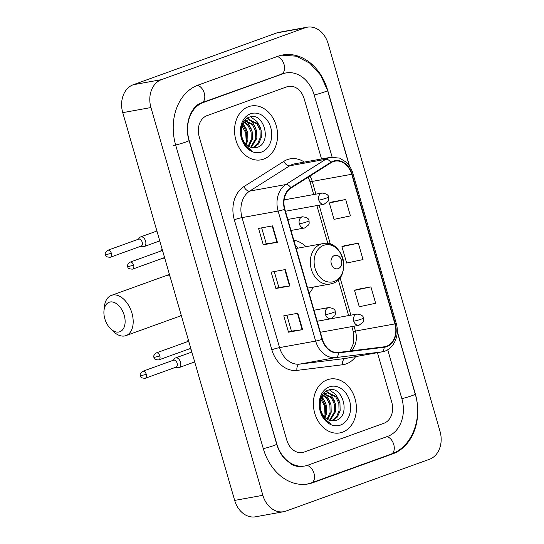<?xml version="1.0" encoding="UTF-8"?>
<svg xmlns="http://www.w3.org/2000/svg" width="544" height="544" viewBox="0 0 544 544"><rect width="100%" height="100%" fill="white"/><g stroke="black" fill="none" stroke-linecap="round" stroke-linejoin="round"><path stroke-width="0.82" d="M309.148 293.352A30.226 23.528 79.7 0 0 313.303 287.096M306 246.684A30.226 23.528 79.7 0 0 293.808 240.203M248.506 106.699A27.377 21.304 79.7 0 0 235.47 138.462A27.377 21.304 79.7 0 0 260.943 159.854A27.377 21.304 79.7 0 0 263.636 159.127A27.377 21.304 79.7 0 0 276.672 127.371A27.377 21.304 79.7 0 0 251.199 105.971A27.377 21.304 79.7 0 0 248.506 106.699A27.377 21.304 79.7 0 0 235.47 138.462A27.377 21.304 79.7 0 0 260.943 159.854A27.377 21.304 79.7 0 0 263.636 159.127A27.377 21.304 79.7 0 0 276.672 127.371A27.377 21.304 79.7 0 0 251.199 105.971A27.377 21.304 79.7 0 0 248.506 106.699M327.325 379.773A27.377 21.304 79.7 0 0 314.289 411.529A27.377 21.304 79.7 0 0 339.762 432.929A27.377 21.304 79.7 0 0 342.455 432.201A27.377 21.304 79.7 0 0 355.49 400.445A27.377 21.304 79.7 0 0 330.018 379.046A27.377 21.304 79.7 0 0 327.325 379.773A27.377 21.304 79.7 0 0 314.289 411.529A27.377 21.304 79.7 0 0 339.762 432.929A27.377 21.304 79.7 0 0 342.455 432.201A27.377 21.304 79.7 0 0 355.49 400.445A27.377 21.304 79.7 0 0 330.018 379.046A27.377 21.304 79.7 0 0 327.325 379.773M333.248 161.65A18.251 14.205 -100.3 0 1 335.043 161.16A18.251 14.205 -100.3 0 1 351.73 174.27L394.924 323.918A18.251 14.205 -100.3 0 1 384.737 346.725A18.251 14.205 -100.3 0 1 384.118 346.82L338.463 352.458A18.251 14.205 -100.3 0 1 322.395 339.252L284.872 209.256A18.251 14.205 -100.3 0 1 291.006 188.034L330.99 162.751A18.251 14.205 -100.3 0 1 333.248 161.65M333.125 161.208A18.707 14.559 79.7 0 0 330.813 162.343L290.822 187.626A18.707 14.559 79.7 0 0 284.539 209.379L322.062 339.374A18.707 14.559 79.7 0 0 338.531 352.906L384.186 347.269A18.707 14.559 79.7 0 0 395.257 323.796L352.063 174.155A18.707 14.559 79.7 0 0 333.125 161.208M370.92 286.885L354.538 290.36L359.264 306.741L375.646 303.266L370.92 286.885L356.83 289.456M345.698 199.498L329.317 202.973L334.043 219.361L350.424 215.886L345.698 199.498L331.602 202.076M358.306 243.188L341.924 246.663L346.657 263.051L363.038 259.576L358.306 243.188L344.216 245.766M383.914 423.266A17.109 13.314 79.7 0 0 391.782 402.336L377.448 352.682L391.782 402.336A17.109 13.314 79.7 0 1 383.914 423.266L304.15 452.064L383.914 423.266M321.538 158.97L304.137 98.675A17.109 13.314 79.7 0 0 288.497 86.387A17.109 13.314 79.7 0 0 286.81 86.836L207.046 115.634A17.109 13.314 79.7 0 0 199.179 136.571L286.831 440.225A17.109 13.314 79.7 0 0 302.464 452.52A17.109 13.314 79.7 0 0 304.15 452.064A17.109 13.314 79.7 0 1 302.464 452.52A17.109 13.314 79.7 0 1 286.831 440.225L199.179 136.571A17.109 13.314 79.7 0 1 207.046 115.634L286.81 86.836A17.109 13.314 79.7 0 1 288.497 86.387A17.109 13.314 79.7 0 1 304.137 98.675L321.538 158.97M277.379 242.257L263.282 244.807L258.55 228.419L272.646 225.869L277.379 242.257A4.563 0.374 -16.1 0 1 276.937 242.325L272.211 225.95M302.6 329.637L288.504 332.187L283.771 315.806L297.867 313.256L302.6 329.637A4.563 0.374 -16.1 0 1 302.158 329.712L297.432 313.337M289.986 285.947L275.89 288.497L271.164 272.116L285.26 269.566L289.986 285.947A4.563 0.374 -16.1 0 1 289.551 286.022L284.825 269.64M275.89 288.497L278.854 287.429L289.551 286.022M288.504 332.187L291.462 331.119M286.878 315.241L291.468 331.133L302.158 329.712M263.282 244.807L266.24 243.739L276.937 242.325M341.924 246.663L344.352 245.718M329.317 202.973L331.738 202.021M354.538 290.36L356.959 289.408M278.854 287.443L274.271 271.551M266.247 243.746L261.657 227.861M332.126 157.107L314.208 95.037A30.797 23.97 79.7 0 0 286.062 72.916A30.797 23.97 79.7 0 0 283.03 73.732L203.266 102.53A30.797 23.97 79.7 0 0 189.108 140.202L276.753 443.863A30.797 23.97 79.7 0 0 304.905 465.984A30.797 23.97 79.7 0 0 307.931 465.168L387.695 436.37A30.797 23.97 79.7 0 0 401.853 398.698L387.716 349.717M429.536 459.258A22.814 17.755 79.7 0 0 440.021 431.351L328.1 43.588A22.814 17.755 79.7 0 0 307.244 27.2A22.814 17.755 79.7 0 0 305 27.805L161.425 79.642A22.814 17.755 79.7 0 0 150.94 107.549L262.861 495.312A22.814 17.755 79.7 0 0 283.716 511.7A22.814 17.755 79.7 0 0 285.96 511.095L429.536 459.258M307.244 27.2L279.052 32.3A22.814 17.755 79.7 0 0 276.808 32.905L133.232 84.742A22.814 17.755 79.7 0 0 122.747 112.649L234.668 500.412A22.814 17.755 79.7 0 0 255.517 516.8L283.716 511.7M349.608 166.287L327.644 90.188A49.048 38.175 79.7 0 0 282.812 54.958A49.048 38.175 79.7 0 0 277.984 56.256L198.22 85.054A49.048 38.175 79.7 0 0 175.671 145.058L263.316 448.712A49.048 38.175 79.7 0 0 308.149 483.949A49.048 38.175 79.7 0 0 312.977 482.65L392.741 453.852A49.048 38.175 79.7 0 0 415.29 393.842L397.256 331.364M241.4 130.812A14.26 11.098 79.7 0 0 251.28 147.431L256.795 147.499C272.85 143.283 263.684 111.221 249.506 117.076C241.788 119.129 238.258 131.492 242.665 140.896C244.746 145.411 247.717 148.519 251.566 150.212C244.385 145.717 240.999 139.25 241.4 130.812C241.788 125.351 243.93 121.761 247.819 120.04L249.138 119.68L258.135 123.719L261.14 130.104L261.331 137.51L258.556 143.963L253.246 147.825M242.359 123.855L244.705 126.147L247.71 132.532L247.901 139.937L246.303 144.575M242.012 124.685L243.59 126.351L246.595 132.736L246.786 140.141L245.63 143.881M243.705 121.482L249.186 125.338L252.185 131.723L252.375 139.128L248.86 146.465M243.386 121.951L248.064 125.542L251.07 131.927L251.26 139.332L248.234 146.098M244.664 120.489L253.66 124.528L256.666 130.914L256.856 138.319L251.26 147.431M244.385 120.584L252.538 124.732L255.544 131.118L255.734 138.523L250.668 147.254M246.704 120.244L249.138 119.68M248.581 119.802L257.02 123.923L260.018 130.308L260.209 137.714L257.618 143.929L252.817 147.778M250.553 113.798A19.965 15.538 79.7 0 0 241.38 138.217A19.965 15.538 79.7 0 0 261.589 152.028A19.965 15.538 79.7 0 0 270.762 127.609A19.965 15.538 79.7 0 0 250.553 113.798M241.128 124.794L245.718 132.729L246.221 142.351M250.6 116.81L257.013 121.496L260.331 127.52M247.275 118.082L249.757 119.592M250.009 119.782L252.538 122.305L255.85 128.33M244.834 120.074L245.283 120.401M245.534 120.598L248.064 123.114L251.376 129.139M242.78 122.998L246.901 129.948M104.822 318.757A15.688 9.765 -109.9 0 0 110.432 328.583A15.688 9.765 -109.9 0 0 122.114 330.317A15.688 9.765 -109.9 0 0 124.202 315.248A15.688 9.765 -109.9 0 0 112.948 302.07A15.688 9.765 -109.9 0 0 103.979 310.706A15.688 9.765 -109.9 0 0 104.822 318.757M103.979 310.706L104.346 306.898A21.386 13.314 70.1 0 1 111.445 295.372A21.386 13.314 70.1 0 1 131.927 313.099A21.386 13.314 70.1 0 1 125.977 335.607A21.386 13.314 70.1 0 1 113.145 331.276L110.432 328.583M338.259 268.614A6.848 5.324 79.7 0 0 341.401 260.236A6.848 5.324 79.7 0 0 334.472 255.503A6.848 5.324 79.7 0 0 331.33 263.874A6.848 5.324 79.7 0 0 338.259 268.614M298.316 248.071A27.091 21.087 79.7 0 0 295.548 246.248M140.78 246.242L143.058 246.629A5.134 3.196 -109.9 0 0 143.827 246.629A5.134 3.196 -109.9 0 0 144.153 246.541A5.134 3.196 -109.9 0 0 145.581 241.142A5.134 3.196 -109.9 0 0 140.991 236.796A5.134 3.196 -109.9 0 0 140.665 236.885A5.134 3.196 -109.9 0 0 139.767 237.517L138.264 239.272M140.916 246.174A3.706 2.305 -109.9 0 0 141.148 246.112A3.706 2.305 -109.9 0 0 142.181 242.209A3.706 2.305 -109.9 0 0 138.863 239.074A3.706 2.305 -109.9 0 0 138.632 239.136L107.814 250.26C105.386 252.307 104.625 253.81 105.516 254.776L111.37 253.334A3.706 2.305 -109.9 0 0 107.814 250.26M175.712 367.268L177.99 367.656A5.134 3.196 -109.9 0 0 178.758 367.656A5.134 3.196 -109.9 0 0 179.085 367.567A5.134 3.196 -109.9 0 0 180.513 362.168A5.134 3.196 -109.9 0 0 175.923 357.823A5.134 3.196 -109.9 0 0 175.596 357.911A5.134 3.196 -109.9 0 0 174.699 358.544L173.196 360.298M175.848 367.2A3.706 2.305 -109.9 0 0 176.079 367.139A3.706 2.305 -109.9 0 0 177.113 363.236A3.706 2.305 -109.9 0 0 173.801 360.101A3.706 2.305 -109.9 0 0 173.563 360.162L142.752 371.287C140.325 373.334 139.556 374.836 140.447 375.802L146.302 374.36A3.706 2.305 -109.9 0 0 142.752 371.287M163.186 258.06A3.706 2.305 -109.9 0 0 163.418 257.999A3.706 2.305 -109.9 0 0 164.404 256.992M162.826 251.505A3.706 2.305 -109.9 0 0 161.14 250.961A3.706 2.305 -109.9 0 0 160.902 251.029L130.091 262.154C127.663 264.2 126.895 265.703 127.786 266.669L133.64 265.227A3.706 2.305 -109.9 0 0 130.091 262.154M162.173 249.261A5.134 3.196 -109.9 0 0 162.037 249.41L160.534 251.158M189.387 348.833A3.706 2.305 -109.9 0 0 189.618 348.772A3.706 2.305 -109.9 0 0 190.604 347.766M189.02 342.278A3.706 2.305 -109.9 0 0 187.333 341.734A3.706 2.305 -109.9 0 0 187.102 341.795L156.284 352.92C153.857 354.967 153.095 356.476 153.986 357.435L159.841 355.994A3.706 2.305 -109.9 0 0 156.284 352.92M188.374 340.034A5.134 3.196 -109.9 0 0 188.238 340.177L186.728 341.931M320.219 403.886A14.26 11.098 79.7 0 0 330.099 420.505L335.614 420.566C351.669 416.357 342.496 384.288 328.324 390.15C320.606 392.204 317.077 404.566 321.484 413.97C323.564 418.486 326.536 421.586 330.378 423.28C323.204 418.792 319.818 412.325 320.219 403.886C320.606 398.426 322.748 394.835 326.638 393.115L327.957 392.748L336.954 396.794L339.959 403.179L340.15 410.584L337.375 417.03L332.064 420.9M321.178 396.93L323.524 399.221L326.529 405.606L326.72 413.012L325.122 417.649M320.824 397.752L322.408 399.425L325.407 405.81L325.604 413.209L324.448 416.956M322.524 394.55L328.005 398.412L331.004 404.797L331.194 412.202L327.678 419.54M322.204 395.026L326.883 398.616L329.888 405.001L330.079 412.4L327.053 419.172M323.483 393.564L332.479 397.603L335.485 403.988L335.675 411.393L330.079 420.498M323.204 393.659L331.357 397.807L334.363 404.192L334.553 411.59L329.487 420.328M325.523 393.312L327.957 392.748M327.4 392.87L335.838 396.998L338.837 403.383L339.028 410.781L336.437 417.003L331.636 420.845M329.372 386.872A19.965 15.538 79.7 0 0 320.198 411.291A19.965 15.538 79.7 0 0 340.408 425.102A19.965 15.538 79.7 0 0 349.581 400.683A19.965 15.538 79.7 0 0 329.372 386.872M319.947 397.868L324.537 405.804L325.04 415.426M329.419 389.878L335.832 394.57L339.143 400.595M326.094 391.156L328.576 392.666M328.828 392.856L331.357 395.379L334.669 401.404M323.653 393.149L324.102 393.475M324.353 393.666L326.883 396.188L330.194 402.213M321.599 396.073L325.72 403.022M351.73 174.27L312.256 181.41A18.251 14.205 79.7 0 0 309.93 176.072M355.654 356.626A28.519 22.195 -100.3 0 1 346.372 363.848A28.519 22.195 -100.3 0 1 342.604 364.752L296.949 370.389A28.519 22.195 -100.3 0 1 271.844 349.758L234.321 219.762A28.519 22.195 -100.3 0 1 243.902 186.606L283.886 161.323A28.519 22.195 -100.3 0 1 304.341 162.078M234.321 219.762A5.705 0.469 -16.1 0 1 242.039 217.607L278.134 211.079A22.814 17.755 -100.3 0 1 285.797 184.559L325.788 159.276A22.814 17.755 -100.3 0 1 328.603 157.889A22.814 17.755 -100.3 0 1 330.854 157.284L294.76 163.812A22.814 17.755 79.7 0 0 292.516 164.417A22.814 17.755 79.7 0 0 289.694 165.798L249.71 191.08A22.814 17.755 79.7 0 0 242.039 217.607L279.562 347.602A22.814 17.755 79.7 0 0 299.649 364.113L345.304 358.469A22.814 17.755 79.7 0 0 346.072 358.353L382.16 351.832A22.814 17.755 -100.3 0 1 381.398 351.948L335.743 357.585A22.814 17.755 -100.3 0 1 315.656 341.081L278.134 211.079A5.705 0.469 -16.1 0 0 284.539 209.379M330.813 162.343A5.705 3.414 57.7 0 0 325.788 159.276L289.694 165.798A5.705 3.414 -122.3 0 1 283.886 161.323M322.062 339.374A5.705 0.469 163.9 0 1 315.656 341.081L279.562 347.602A5.705 0.469 -16.1 0 0 271.844 349.758M338.531 352.906A5.705 3.577 83 0 1 335.743 357.585L299.649 364.113A5.705 3.577 -97 0 0 296.949 370.389M243.902 186.606A5.705 3.414 -122.3 0 0 249.71 191.08L285.797 184.559A5.705 3.414 57.7 0 1 290.822 187.626M384.186 347.269A5.705 3.577 83 0 1 381.398 351.948L345.304 358.469A5.705 3.577 -97 0 0 342.604 364.752M395.257 323.796A5.705 0.469 -16.1 0 0 396.175 323.252L352.981 173.604A5.705 0.469 163.9 0 1 352.063 174.155M351.104 350.9A18.251 14.205 79.7 0 0 355.443 331.058L354.042 326.189M394.924 323.918L355.443 331.058A10.268 0.843 -16.1 0 1 353.138 331.174L351.818 326.59M350.86 315.173L340.02 277.603M330.392 244.249L319.11 205.163M315.928 194.147L312.256 181.41A10.268 0.843 -16.1 0 1 309.944 181.533L308.23 177.147M397.242 331.82L415.228 394.121A9.126 0.748 163.9 0 1 410.815 396.08A9.126 0.748 163.9 0 1 401.839 398.636M415.228 394.121C422.77 418.472 412.107 447.052 391.204 454.077A9.126 5.685 -109.9 0 0 393.856 444.87A9.126 5.685 -109.9 0 0 386.73 436.723M391.204 454.077L311.44 482.875A9.126 5.685 -109.9 0 0 314.078 473.613A9.126 5.685 -109.9 0 0 306.891 465.514M263.303 448.657A9.126 0.748 -16.1 0 0 272.279 446.1A9.126 0.748 -16.1 0 0 276.685 444.142L189.04 140.481C183.682 123.508 191.889 105.271 201.729 102.755L283.948 73.297M173.556 145.438A9.126 0.748 -16.1 0 0 183.376 142.854A9.126 0.748 -16.1 0 0 189.04 140.481M197.282 85.408A9.126 5.685 70.1 0 1 204.381 93.575A9.126 5.685 70.1 0 1 201.729 102.755M277.012 56.603A9.126 5.685 70.1 0 1 284.138 64.75A9.126 5.685 70.1 0 1 281.493 73.957M281.792 55.162L296.358 56.202L309.842 63.213L320.634 75.14L327.576 90.467A9.126 0.748 163.9 0 1 323.17 92.426A9.126 0.748 163.9 0 1 314.194 94.982M234.668 500.412L262.861 495.312M122.747 112.649L150.94 107.549M133.232 84.742L161.425 79.642M276.808 32.905L305 27.805M390.925 454.179L392.741 453.852M311.154 482.977L312.977 482.65M201.457 102.857L203.266 102.53M281.207 74.059L283.03 73.732M169.932 276.134A21.386 13.314 -109.9 0 0 164.342 276.27L111.445 295.372M181.336 315.636L178.867 316.506A21.386 13.314 -109.9 0 0 181.213 315.207M334.152 281.459A18.863 14.681 79.7 0 0 342.822 258.386A18.863 14.681 79.7 0 0 323.728 245.337A18.863 14.681 79.7 0 0 315.058 268.416A18.863 14.681 79.7 0 0 334.152 281.459M322.796 243.644A20.536 15.98 79.7 0 0 320.77 244.188A20.536 15.98 79.7 0 0 310.991 268.008A20.536 15.98 79.7 0 0 330.099 284.056L332.479 283.417C352.396 277.488 343.067 238.775 322.796 243.644L296.188 248.458M284.152 199.893L322.014 193.045A5.705 4.44 79.7 0 0 321.45 193.195A5.705 4.44 79.7 0 0 318.825 200.172A5.705 0.469 -16.1 0 0 326.55 198.023A5.705 0.469 163.9 0 0 328.508 197.078L328.664 199.492L328.154 201.151L324.04 204.272A5.705 4.44 79.7 0 1 318.825 200.172M141.148 246.112L110.337 257.237A3.706 2.305 -109.9 0 0 111.37 253.334M317.2 321.259L356.946 314.072A5.705 4.44 79.7 0 0 356.381 314.221A5.705 4.44 79.7 0 0 353.763 321.198A5.705 0.469 -16.1 0 0 361.481 319.049A5.705 0.469 163.9 0 0 363.44 318.104L363.603 320.518L363.086 322.177L358.972 325.298A5.705 4.44 79.7 0 1 353.763 321.198M176.079 367.139L145.268 378.264A3.706 2.305 -109.9 0 0 146.302 374.36M287.817 219.443L302.532 216.784A5.705 4.44 79.7 0 0 301.968 216.934A5.705 4.44 79.7 0 0 299.35 223.91A5.705 0.469 -16.1 0 0 307.074 221.755A5.705 0.469 163.9 0 0 309.026 220.81L309.189 223.23L308.679 224.883L304.565 228.004A5.705 4.44 79.7 0 1 299.35 223.91M163.418 257.999L132.607 269.124A3.706 2.305 -109.9 0 0 133.64 265.227M314.017 310.216L328.732 307.55A5.705 4.44 79.7 0 0 328.168 307.7A5.705 4.44 79.7 0 0 325.55 314.677A5.705 0.469 -16.1 0 0 333.268 312.528A5.705 0.469 163.9 0 0 335.226 311.583L335.39 313.997L334.88 315.656L330.759 318.777A5.705 4.44 79.7 0 1 325.55 314.677M189.618 348.772L158.807 359.897A3.706 2.305 -109.9 0 0 159.841 355.994M382.16 351.832C393.305 350.193 400.139 335.736 396.175 323.252M352.981 173.604C351.601 168.912 349.234 165.029 345.875 161.949L339.68 158.127L330.854 157.284M348.636 315.574L338.273 279.67M327.869 243.61L316.88 205.564M313.704 194.548L309.944 181.533M350.003 351.036L353.784 342.72L353.138 331.174M327.576 90.467L349.357 165.92M307.122 484.112L311.44 482.875M302.79 466.371C297.024 467.201 292.835 465.127 291.162 464.114L284.335 458.463C280.915 454.56 278.365 449.786 276.685 444.142M169.456 274.489L164.342 276.27M178.867 316.506L125.977 335.607M307.639 288.116L330.099 284.056M322.014 193.045C326.4 193.623 328.562 194.97 328.508 197.078M159.766 240.904L144.153 246.541M285.45 211.249L324.04 204.272M156.91 231.023L140.665 236.885M110.337 257.237C106.991 257.196 105.386 256.374 105.516 254.776M356.946 314.072C361.332 314.65 363.494 315.996 363.44 318.104M194.698 361.93L179.085 367.567M320.382 332.275L358.972 325.298M191.842 352.05L175.596 357.911M145.268 378.264C141.923 378.223 140.318 377.4 140.447 375.802M302.532 216.784C306.918 217.362 309.087 218.702 309.026 220.81M163.05 258.135L164.825 258.434M132.607 269.124C129.261 269.083 127.656 268.267 127.786 266.669M290.992 230.459L304.565 228.004M328.732 307.55C333.118 308.128 335.281 309.475 335.226 311.583M189.251 348.901L191.019 349.2M158.807 359.897C155.462 359.856 153.857 359.033 153.986 357.435M317.193 321.232L330.759 318.777"/></g></svg>
